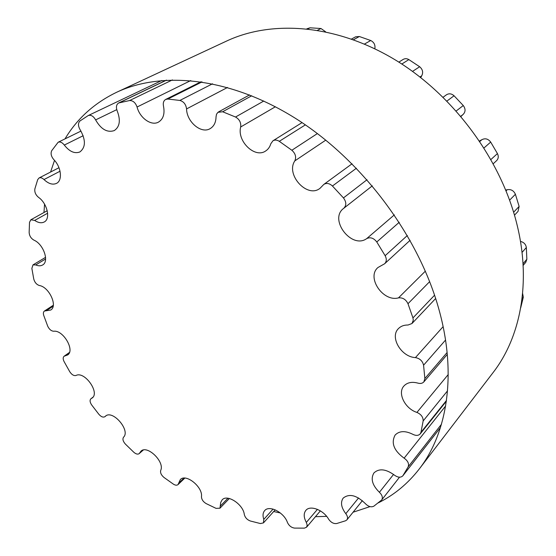 <?xml version="1.0" encoding="UTF-8"?>
<svg xmlns="http://www.w3.org/2000/svg" width="556" height="556" viewBox="0 0 556 556"><rect width="100%" height="100%" fill="white"/><g stroke="black" fill="none" stroke-linecap="round" stroke-linejoin="round"><path stroke-width="0.83" d="M117.274 111.117C120.777 120.381 119.762 126.872 114.23 130.604C107.211 132.856 101.004 129.284 95.618 119.901C93.477 116.162 91.024 114.703 88.272 115.53L80.029 120.916C77.923 123.05 77.986 126.038 80.203 129.868C85.888 139.973 85.777 147.333 79.869 151.955C74.664 153.929 69.472 151.628 64.308 145.067C62.244 142.447 60.187 141.509 58.137 142.253L51.722 150.683C50.457 153.435 51.145 156.41 53.793 159.607C61.292 167.015 62.724 180.554 56.483 183.39C52.674 185.072 48.518 183.793 44 179.56C42.193 177.864 40.539 177.343 39.038 177.989L37.697 179.644L34.868 188.901C34.416 192.056 35.619 194.857 38.475 197.317C47.267 203.281 50.811 218.904 44.216 221.983C41.492 223.366 38.308 222.845 34.674 220.419L30.872 219.766L29.51 222.33L29.148 232.582C29.44 235.932 31.032 238.448 33.916 240.136C43.493 244.063 49.512 261.591 42.583 265.003C40.692 266.095 38.406 266.067 35.73 264.934L32.985 264.892L31.859 268.395L33.763 279.07C34.729 282.448 36.585 284.589 39.344 285.506C49.143 286.931 57.991 306.161 50.721 310.026L44.424 311.04C43.319 311.895 43.097 313.369 43.757 315.474L47.677 326.094C49.22 329.354 51.242 331.07 53.758 331.244C63.203 329.791 75.227 350.502 67.603 354.964L64.114 356.236C62.897 357.334 62.884 359.12 64.086 361.581L69.757 371.728C71.787 374.751 73.885 375.995 76.047 375.467C84.547 370.831 100.143 392.772 92.108 398.026L90.92 398.763C89.613 400.167 89.87 402.238 91.684 404.97L98.85 414.283C101.143 416.847 103.166 417.646 104.924 416.68L105.487 416.166C112.646 409.397 130.764 430.525 123.522 437.224C122.376 439.066 122.994 441.353 125.399 444.098L133.781 452.23C135.97 454.12 137.784 454.579 139.202 453.62L140.967 451.18C147.201 444.633 164.986 461.911 160.698 470.418C160.142 472.767 161.24 475.123 163.999 477.465L173.312 484.088C175.3 485.36 176.864 485.534 178.01 484.617L180.332 479.571C185.85 473.246 202.968 487.007 201.467 496.661C201.564 499.448 203.128 501.762 206.151 503.597L216.062 508.372L219.967 508.198L220.732 502.436L222.136 499.879C227.098 493.784 243.25 504.327 244.313 514.502C245.126 517.608 247.121 519.77 250.304 520.986L260.416 523.557L263.474 522.883L263.794 519.38C262.564 515.676 262.849 512.757 264.649 510.63C269.187 504.785 284.095 512.41 287.424 522.445C288.988 525.747 291.365 527.63 294.569 528.103L304.403 528.137L306.571 527.206L307.19 525.114L306.335 522.425C303.687 517.462 303.52 513.466 305.821 510.429C310.026 504.855 323.418 509.88 328.596 519.137C330.924 522.452 333.614 523.919 336.658 523.543L345.637 520.75L346.902 519.874C348.007 518.206 347.646 516.135 345.804 513.674C341.189 507.524 340.321 502.325 343.191 498.086C349.265 493.332 356.604 495.132 365.216 503.5C368.274 506.606 371.151 507.503 373.834 506.189L381.694 499.969C383.028 497.676 382.264 495.111 379.414 492.282C372.256 485.186 370.435 478.73 373.952 472.906C379.053 468.221 385.843 468.937 394.308 475.046C397.832 477.597 400.681 477.854 402.843 475.818L408.173 466.832C409.244 463.739 407.895 460.854 404.122 458.165C393.884 450.638 390.889 442.93 395.121 435.056C399.326 430.796 405.22 430.546 412.809 434.305C415.971 435.869 418.439 435.73 420.218 433.888L420.948 432.353L423.158 420.955C423.234 417.16 421.163 414.31 416.924 412.413C404.942 408.674 397.192 392.981 403.962 385.954C407.284 382.458 411.961 381.52 417.987 383.14C420.482 383.814 422.435 383.404 423.839 381.902L424.86 378.539L423.575 365.209C422.553 360.969 419.836 358.432 415.436 357.598C401.23 357.028 389.457 336.992 398.478 328.575C400.876 326.143 404.059 324.954 408.028 325.017L411.996 323.516L413.296 320.166L412.948 317.914L407.986 303.715C405.859 299.399 402.69 297.453 398.492 297.87C383.042 302.262 366.126 277.222 378.024 267.471L384.655 263.746C386.635 261.619 386.802 258.936 385.141 255.697L376.78 241.971C373.688 238.003 370.338 236.877 366.717 238.6C351.607 249.616 328.485 219.238 343.712 208.333L343.81 208.257C346.548 205.4 346.43 201.953 343.455 197.908L332.439 186.017C329.458 183.292 326.594 182.75 323.835 184.404L320.02 188.31C307.378 198.666 285.436 174.737 294.812 160.892C296.473 157.091 295.486 153.546 291.858 150.252L279.286 141.321C276.985 139.876 274.873 139.702 272.94 140.793L270.793 143.782C269.848 146.979 268.131 149.383 265.643 150.989C254.912 158.655 236.828 141.175 240.678 126.976C241.151 122.591 239.434 119.276 235.529 117.024L222.643 111.763L217.91 112.34L216.52 114.237L216.041 116.823C215.923 122.389 213.963 126.323 210.161 128.624C201.321 134.204 186.74 121.952 186.566 108.913C185.919 104.347 183.689 101.526 179.873 100.441L167.843 99.037L165.688 99.434C163.61 100.685 162.88 102.909 163.492 106.113C164.965 113.813 163.283 119.144 158.453 122.118C151.322 126.219 139.785 118.004 137.068 107.016C135.49 102.645 132.988 100.483 129.576 100.546L118.664 102.971C116.273 104.542 115.815 107.259 117.274 111.117M520.673 307.927L523.314 297.203L522.612 293.443M523.126 265.427L525.781 262.307L526.852 259.249L526.337 247.51C525.809 244.286 523.856 242.249 520.472 241.401M514.488 215.158L518.018 211.433L519.13 206.443L515.405 194.273C513.723 190.611 510.999 189.096 507.239 189.714L505.765 190.055M493.29 163.693L496.605 160.635C498.475 158.668 498.753 156.312 497.439 153.588L490.691 142.086C488.14 138.791 485.214 137.999 481.899 139.695L479.522 140.967M461 116.475L462.863 114.633M463.03 114.508L460.813 116.246L463.03 114.508C465.629 111.881 465.706 108.886 463.266 105.536L454.057 95.771C451.541 93.561 449.005 93.234 446.447 94.798L443.118 97.23M420.725 77.562L421.705 75.824C423.415 72.447 422.734 69.424 419.655 66.741L408.848 59.596C406.867 58.449 404.97 58.394 403.163 59.429L398.854 62.119M374.834 48.775C375.453 44.994 374.084 42.242 370.734 40.512L359.35 36.515L355.604 36.821L351.524 39.052M325.587 31.768L320.993 28.516L310.019 27.8L306.863 28.808M419.238 469.014L493.019 372.673C520.374 337.464 531.307 283.018 517.129 225.11C501.484 160.149 453.87 95.368 395.135 59.826C336.276 24.332 272.092 19.731 226.709 41.005L116.704 92.24C163.061 70.445 232.067 77.722 297.884 119.887C363.561 162.067 419.036 237.009 438.99 309.643C457.06 374.431 447.232 433.075 419.238 469.014C407.777 483.734 394.114 495.028 378.247 502.888M370.018 506.62L353.06 512.229M326.65 516.364L315.454 516.691M280.349 512.98L273.684 511.527M43.973 212.524L44.556 204.163M50.582 172.04L54.516 160.385M64.989 138.903C77.138 118.567 94.374 103.013 116.704 92.24M95.618 119.901L116.746 109.657M64.308 145.067L83.178 135.727M44 179.56L60.048 171.22M34.674 220.419L47.628 213.219M35.73 264.934L45.592 259.006M46.231 310.755L53.14 306.238M65.115 355.875L69.257 352.921M91.267 398.548L92.824 397.338M105.091 416.527L105.925 415.853M139.709 452.918L142.843 450.158M178.678 483.164L183.966 478.111M220.586 505.814L227.925 498.239M263.794 519.38L273.079 509.101M306.335 522.425L317.434 509.359M345.804 513.674L358.557 497.967M379.414 492.282L393.551 474.442M403.003 475.588L440.456 427.55M408.173 466.832L441.457 424.263M404.122 458.165L445.634 405.977M420.948 432.353L446.475 400.452M423.158 420.955L447.538 390.826M522.042 298.774L523.314 297.203M416.924 412.413L448.219 374.563M424.86 378.539L447.114 352.511M523.029 263.725L526.852 259.249M423.575 365.209L445.544 340.05M522.035 252.438L526.337 247.51M415.436 357.598L443.118 326.65M412.948 317.914L434.57 295.208M513.619 212.225L519.13 206.443M407.986 303.715L429.663 281.628M509.63 200.153L515.405 194.273M398.492 297.87L425.368 271.14M506.092 190.861L507.239 189.714M385.141 255.697L407.353 235.501M490.955 159.482L497.439 153.588M376.78 241.971L399.243 222.275M484.047 147.91L490.691 142.086M366.717 238.6L394.343 214.88M479.849 141.453L481.899 139.695M343.837 208.236L372.305 185.85L343.81 208.257M343.455 197.908L367.023 179.734M456.219 110.964L463.266 105.536M332.439 186.017L356.403 168.232M446.948 101.046L454.057 95.771M294.812 160.892L325.781 140.133M419.982 76.978L421.705 75.824M291.858 150.252L317.4 133.558M412.545 71.39L419.655 66.741M279.286 141.321L305.369 124.871M401.828 64.023L408.848 59.596M240.678 126.976L275.408 106.759M235.529 117.024L263.801 101.018M364.451 44.063L370.734 40.512M222.643 111.763L251.715 95.764M353.47 39.747L359.35 36.515M186.566 108.913L227.543 87.452M179.873 100.441L212.559 83.782M317.559 30.26L320.993 28.516M167.843 99.037L202.036 81.906M307.809 28.912L310.019 27.8M137.068 107.016L190.771 80.557M129.576 100.546L172.436 79.911M119.283 102.749L166.55 80.133M88.272 115.53L161.872 80.467M58.137 142.253L80.981 131.084M39.038 177.989L58.971 167.717M30.872 219.766L47.225 210.724M32.985 264.892L45.571 257.352M44.424 311.04L53.306 305.251M64.114 356.236L69.458 352.435M90.92 398.763L92.942 397.192M104.924 416.68L106.015 415.798M139.202 453.62L143.253 450.054M178.01 484.617L184.814 478.104M219.967 508.198L229.343 498.503M263.474 522.883L275.199 509.845M306.571 527.206L320.374 510.867M346.902 519.874L362.373 500.657M381.694 499.969L399.514 477.194M402.843 475.818L440.449 427.585M420.218 433.888L446.378 401.175M423.839 381.902L447.295 354.387M411.996 323.516L435.654 298.509M384.655 263.746L410.099 240.303M323.835 184.404L352.038 163.791M272.94 140.793L302.04 122.612M218.536 111.916L249.575 94.909M165.688 99.434L201.022 81.753M118.664 102.971L166.383 80.14"/></g></svg>
